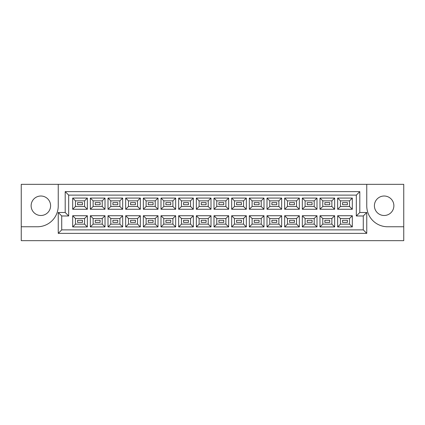 <?xml version="1.0" encoding="UTF-8"?>
<svg xmlns="http://www.w3.org/2000/svg" width="425" height="425" viewBox="0 0 425 425"><rect width="100%" height="100%" fill="white"/><g stroke="black" fill="none" stroke-linecap="round" stroke-linejoin="round"><path stroke-width="0.64" d="M384.136 196.015A9.738 9.738 0 0 0 374.404 205.753A9.738 9.738 0 0 0 384.136 215.491A9.738 9.738 0 0 0 393.874 205.753A9.738 9.738 0 0 0 384.136 196.015M40.864 215.491A9.738 9.738 0 0 1 31.126 205.753A9.738 9.738 0 0 1 40.864 196.015A9.738 9.738 0 0 1 50.596 205.753A9.738 9.738 0 0 1 40.864 215.491M403.75 226.759L403.75 184.333L366.754 184.333L366.754 205.891A20.862 20.862 0 0 0 387.616 226.759L403.75 226.759L403.75 240.667L21.25 240.667L21.25 226.759L37.384 226.759A20.862 20.862 0 0 0 58.246 205.891L58.246 184.333L21.25 184.333L21.25 226.759M366.754 184.333L58.246 184.333M58.246 212.5L65.2 212.5L65.2 191.638L359.8 191.638L359.8 212.5L366.754 212.5L366.754 233.362L58.246 233.362L58.246 212.5L61.726 215.98L61.726 229.888L363.274 229.888L363.274 215.98L356.32 215.98L356.32 195.112L68.68 195.112L68.68 215.98L61.726 215.98M337.647 215.735L352.32 215.735L352.32 226.929L337.647 226.929L337.647 215.735L340.43 218.514L340.43 224.15L349.541 224.15L349.541 218.514L340.43 218.514M337.647 198.071L352.32 198.071L352.32 209.265L337.647 209.265L337.647 198.071L340.43 200.85L340.43 206.486L349.541 206.486L349.541 200.85L340.43 200.85M319.983 215.735L334.656 215.735L334.656 226.929L319.983 226.929L319.983 215.735L322.766 218.514L322.766 224.15L331.877 224.15L331.877 218.514L322.766 218.514M319.983 198.071L334.656 198.071L334.656 209.265L319.983 209.265L319.983 198.071L322.766 200.85L322.766 206.486L331.877 206.486L331.877 200.85L322.766 200.85M302.318 215.735L316.992 215.735L316.992 226.929L302.318 226.929L302.318 215.735L305.102 218.514L305.102 224.15L314.208 224.15L314.208 218.514L305.102 218.514M302.318 198.071L316.992 198.071L316.992 209.265L302.318 209.265L302.318 198.071L305.102 200.85L305.102 206.486L314.208 206.486L314.208 200.85L305.102 200.85M284.654 215.735L299.328 215.735L299.328 226.929L284.654 226.929L284.654 215.735L287.433 218.514L287.433 224.15L296.544 224.15L296.544 218.514L287.433 218.514M284.654 198.071L299.328 198.071L299.328 209.265L284.654 209.265L284.654 198.071L287.433 200.85L287.433 206.486L296.544 206.486L296.544 200.85L287.433 200.85M266.99 215.735L281.663 215.735L281.663 226.929L266.99 226.929L266.99 215.735L269.769 218.514L269.769 224.15L278.88 224.15L278.88 218.514L269.769 218.514M266.99 198.071L281.663 198.071L281.663 209.265L266.99 209.265L266.99 198.071L269.769 200.85L269.769 206.486L278.88 206.486L278.88 200.85L269.769 200.85M249.326 215.735L263.999 215.735L263.999 226.929L249.326 226.929L249.326 215.735L252.105 218.514L252.105 224.15L261.216 224.15L261.216 218.514L252.105 218.514M249.326 198.071L263.999 198.071L263.999 209.265L249.326 209.265L249.326 198.071L252.105 200.85L252.105 206.486L261.216 206.486L261.216 200.85L252.105 200.85M231.662 215.735L246.335 215.735L246.335 226.929L231.662 226.929L231.662 215.735L234.441 218.514L234.441 224.15L243.552 224.15L243.552 218.514L234.441 218.514M231.662 198.071L246.335 198.071L246.335 209.265L231.662 209.265L231.662 198.071L234.441 200.85L234.441 206.486L243.552 206.486L243.552 200.85L234.441 200.85M213.993 215.735L228.671 215.735L228.671 226.929L213.993 226.929L213.993 215.735L216.777 218.514L216.777 224.15L225.887 224.15L225.887 218.514L216.777 218.514M213.993 198.071L228.671 198.071L228.671 209.265L213.993 209.265L213.993 198.071L216.777 200.85L216.777 206.486L225.887 206.486L225.887 200.85L216.777 200.85M196.329 215.735L211.007 215.735L211.007 226.929L196.329 226.929L196.329 215.735L199.113 218.514L199.113 224.15L208.223 224.15L208.223 218.514L199.113 218.514M196.329 198.071L211.007 198.071L211.007 209.265L196.329 209.265L196.329 198.071L199.113 200.85L199.113 206.486L208.223 206.486L208.223 200.85L199.113 200.85M178.665 215.735L193.338 215.735L193.338 226.929L178.665 226.929L178.665 215.735L181.448 218.514L181.448 224.15L190.559 224.15L190.559 218.514L181.448 218.514M178.665 198.071L193.338 198.071L193.338 209.265L178.665 209.265L178.665 198.071L181.448 200.85L181.448 206.486L190.559 206.486L190.559 200.85L181.448 200.85M161.001 215.735L175.674 215.735L175.674 226.929L161.001 226.929L161.001 215.735L163.784 218.514L163.784 224.15L172.895 224.15L172.895 218.514L163.784 218.514M161.001 198.071L175.674 198.071L175.674 209.265L161.001 209.265L161.001 198.071L163.784 200.85L163.784 206.486L172.895 206.486L172.895 200.85L163.784 200.85M143.337 215.735L158.01 215.735L158.01 226.929L143.337 226.929L143.337 215.735L146.12 218.514L146.12 224.15L155.231 224.15L155.231 218.514L146.12 218.514M143.337 198.071L158.01 198.071L158.01 209.265L143.337 209.265L143.337 198.071L146.12 200.85L146.12 206.486L155.231 206.486L155.231 200.85L146.12 200.85M125.672 215.735L140.346 215.735L140.346 226.929L125.672 226.929L125.672 215.735L128.456 218.514L128.456 224.15L137.567 224.15L137.567 218.514L128.456 218.514M125.672 198.071L140.346 198.071L140.346 209.265L125.672 209.265L125.672 198.071L128.456 200.85L128.456 206.486L137.567 206.486L137.567 200.85L128.456 200.85M108.008 215.735L122.682 215.735L122.682 226.929L108.008 226.929L108.008 215.735L110.792 218.514L110.792 224.15L119.898 224.15L119.898 218.514L110.792 218.514M108.008 198.071L122.682 198.071L122.682 209.265L108.008 209.265L108.008 198.071L110.792 200.85L110.792 206.486L119.898 206.486L119.898 200.85L110.792 200.85M90.344 215.735L105.017 215.735L105.017 226.929L90.344 226.929L90.344 215.735L93.123 218.514L93.123 224.15L102.234 224.15L102.234 218.514L93.123 218.514M90.344 198.071L105.017 198.071L105.017 209.265L90.344 209.265L90.344 198.071L93.123 200.85L93.123 206.486L102.234 206.486L102.234 200.85L93.123 200.85M72.68 215.735L87.353 215.735L87.353 226.929L72.68 226.929L72.68 215.735L75.459 218.514L75.459 224.15L84.57 224.15L84.57 218.514L75.459 218.514M72.68 198.071L87.353 198.071L87.353 209.265L72.68 209.265L72.68 198.071L75.459 200.85L75.459 206.486L84.57 206.486L84.57 200.85L75.459 200.85M82.45 204.712L82.45 202.624L77.584 202.624L77.584 204.712L82.45 204.712M82.45 222.376L82.45 220.288L77.584 220.288L77.584 222.376L82.45 222.376L77.584 222.376L77.584 220.288L82.45 220.288L82.45 222.376M100.114 204.712L100.114 202.624L95.248 202.624L95.248 204.712L100.114 204.712M100.114 222.376L100.114 220.288L95.248 220.288L95.248 222.376L100.114 222.376L95.248 222.376L95.248 220.288L100.114 220.288L100.114 222.376M117.778 204.712L117.778 202.624L112.912 202.624L112.912 204.712L117.778 204.712M117.778 222.376L117.778 220.288L112.912 220.288L112.912 222.376L117.778 222.376L112.912 222.376L112.912 220.288L117.778 220.288L117.778 222.376M135.442 204.712L135.442 202.624L130.576 202.624L130.576 204.712L135.442 204.712M135.442 222.376L135.442 220.288L130.576 220.288L130.576 222.376L135.442 222.376L130.576 222.376L130.576 220.288L135.442 220.288L135.442 222.376M153.106 204.712L153.106 202.624L148.24 202.624L148.24 204.712L153.106 204.712M153.106 222.376L153.106 220.288L148.24 220.288L148.24 222.376L153.106 222.376L148.24 222.376L148.24 220.288L153.106 220.288L153.106 222.376M170.77 204.712L170.77 202.624L165.904 202.624L165.904 204.712L170.77 204.712M170.77 222.376L170.77 220.288L165.904 220.288L165.904 222.376L170.77 222.376L165.904 222.376L165.904 220.288L170.77 220.288L170.77 222.376M188.44 204.712L188.44 202.624L183.568 202.624L183.568 204.712L188.44 204.712M188.44 222.376L188.44 220.288L183.568 220.288L183.568 222.376L188.44 222.376L183.568 222.376L183.568 220.288L188.44 220.288L188.44 222.376M206.104 204.712L206.104 202.624L201.232 202.624L201.232 204.712L206.104 204.712M206.104 222.376L206.104 220.288L201.232 220.288L201.232 222.376L206.104 222.376L201.232 222.376L201.232 220.288L206.104 220.288L206.104 222.376M223.768 204.712L223.768 202.624L218.896 202.624L218.896 204.712L223.768 204.712M223.768 222.376L223.768 220.288L218.896 220.288L218.896 222.376L223.768 222.376L218.896 222.376L218.896 220.288L223.768 220.288L223.768 222.376M241.432 204.712L241.432 202.624L236.56 202.624L236.56 204.712L241.432 204.712M241.432 222.376L241.432 220.288L236.56 220.288L236.56 222.376L241.432 222.376L236.56 222.376L236.56 220.288L241.432 220.288L241.432 222.376M259.096 204.712L259.096 202.624L254.23 202.624L254.23 204.712L259.096 204.712M259.096 222.376L259.096 220.288L254.23 220.288L254.23 222.376L259.096 222.376L254.23 222.376L254.23 220.288L259.096 220.288L259.096 222.376M276.76 204.712L276.76 202.624L271.894 202.624L271.894 204.712L276.76 204.712M276.76 222.376L276.76 220.288L271.894 220.288L271.894 222.376L276.76 222.376L271.894 222.376L271.894 220.288L276.76 220.288L276.76 222.376M294.424 204.712L294.424 202.624L289.558 202.624L289.558 204.712L294.424 204.712M294.424 222.376L294.424 220.288L289.558 220.288L289.558 222.376L294.424 222.376L289.558 222.376L289.558 220.288L294.424 220.288L294.424 222.376M312.088 204.712L312.088 202.624L307.222 202.624L307.222 204.712L312.088 204.712M312.088 222.376L312.088 220.288L307.222 220.288L307.222 222.376L312.088 222.376L307.222 222.376L307.222 220.288L312.088 220.288L312.088 222.376M329.752 204.712L329.752 202.624L324.886 202.624L324.886 204.712L329.752 204.712M329.752 222.376L329.752 220.288L324.886 220.288L324.886 222.376L329.752 222.376L324.886 222.376L324.886 220.288L329.752 220.288L329.752 222.376M347.416 204.712L347.416 202.624L342.55 202.624L342.55 204.712L347.416 204.712M347.416 222.376L347.416 220.288L342.55 220.288L342.55 222.376L347.416 222.376L342.55 222.376L342.55 220.288L347.416 220.288L347.416 222.376M75.459 206.486L72.68 209.265M84.57 206.486L87.353 209.265M87.353 198.071L84.57 200.85M75.459 224.15L72.68 226.929M84.57 224.15L87.353 226.929M87.353 215.735L84.57 218.514M93.123 206.486L90.344 209.265M102.234 206.486L105.017 209.265M105.017 198.071L102.234 200.85M93.123 224.15L90.344 226.929M102.234 224.15L105.017 226.929M105.017 215.735L102.234 218.514M110.792 206.486L108.008 209.265M119.898 206.486L122.682 209.265M122.682 198.071L119.898 200.85M110.792 224.15L108.008 226.929M119.898 224.15L122.682 226.929M122.682 215.735L119.898 218.514M128.456 206.486L125.672 209.265M137.567 206.486L140.346 209.265M140.346 198.071L137.567 200.85M128.456 224.15L125.672 226.929M137.567 224.15L140.346 226.929M140.346 215.735L137.567 218.514M146.12 206.486L143.337 209.265M155.231 206.486L158.01 209.265M158.01 198.071L155.231 200.85M146.12 224.15L143.337 226.929M155.231 224.15L158.01 226.929M158.01 215.735L155.231 218.514M163.784 206.486L161.001 209.265M172.895 206.486L175.674 209.265M175.674 198.071L172.895 200.85M163.784 224.15L161.001 226.929M172.895 224.15L175.674 226.929M175.674 215.735L172.895 218.514M181.448 206.486L178.665 209.265M190.559 206.486L193.338 209.265M193.338 198.071L190.559 200.85M181.448 224.15L178.665 226.929M190.559 224.15L193.338 226.929M193.338 215.735L190.559 218.514M199.113 206.486L196.329 209.265M208.223 206.486L211.007 209.265M211.007 198.071L208.223 200.85M199.113 224.15L196.329 226.929M208.223 224.15L211.007 226.929M211.007 215.735L208.223 218.514M216.777 206.486L213.993 209.265M225.887 206.486L228.671 209.265M228.671 198.071L225.887 200.85M216.777 224.15L213.993 226.929M225.887 224.15L228.671 226.929M228.671 215.735L225.887 218.514M234.441 206.486L231.662 209.265M243.552 206.486L246.335 209.265M246.335 198.071L243.552 200.85M234.441 224.15L231.662 226.929M243.552 224.15L246.335 226.929M246.335 215.735L243.552 218.514M252.105 206.486L249.326 209.265M261.216 206.486L263.999 209.265M263.999 198.071L261.216 200.85M252.105 224.15L249.326 226.929M261.216 224.15L263.999 226.929M263.999 215.735L261.216 218.514M269.769 206.486L266.99 209.265M278.88 206.486L281.663 209.265M281.663 198.071L278.88 200.85M269.769 224.15L266.99 226.929M278.88 224.15L281.663 226.929M281.663 215.735L278.88 218.514M287.433 206.486L284.654 209.265M296.544 206.486L299.328 209.265M299.328 198.071L296.544 200.85M287.433 224.15L284.654 226.929M296.544 224.15L299.328 226.929M299.328 215.735L296.544 218.514M305.102 206.486L302.318 209.265M314.208 206.486L316.992 209.265M316.992 198.071L314.208 200.85M305.102 224.15L302.318 226.929M314.208 224.15L316.992 226.929M316.992 215.735L314.208 218.514M322.766 206.486L319.983 209.265M331.877 206.486L334.656 209.265M334.656 198.071L331.877 200.85M322.766 224.15L319.983 226.929M331.877 224.15L334.656 226.929M334.656 215.735L331.877 218.514M340.43 206.486L337.647 209.265M349.541 206.486L352.32 209.265M352.32 198.071L349.541 200.85M340.43 224.15L337.647 226.929M349.541 224.15L352.32 226.929M352.32 215.735L349.541 218.514M61.726 229.888L58.246 233.362M363.274 229.888L366.754 233.362M65.2 212.5L68.68 215.98M363.274 215.98L366.754 212.5M65.2 191.638L68.68 195.112M356.32 215.98L359.8 212.5M359.8 191.638L356.32 195.112"/></g></svg>
